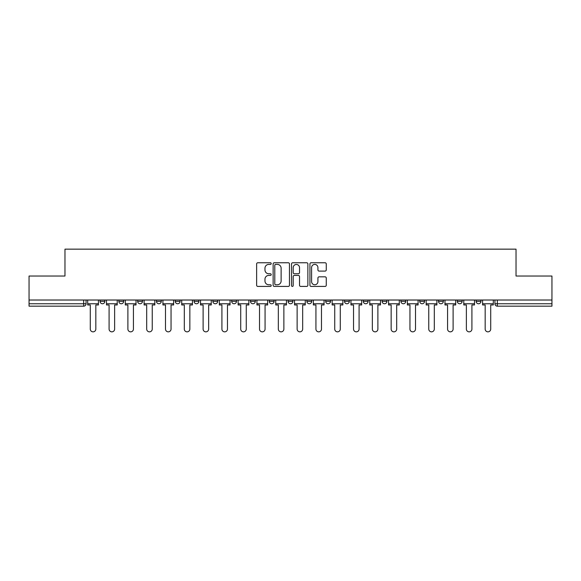 <?xml version="1.0" encoding="UTF-8"?>
<svg xmlns="http://www.w3.org/2000/svg" width="581" height="581" viewBox="0 0 581 581"><rect width="100%" height="100%" fill="white"/><g stroke="black" fill="none" stroke-linecap="round" stroke-linejoin="round"><path stroke-width="0.87" d="M271.211 263.585A0.828 0.828 0 0 0 270.383 262.757L257.811 262.757A1.184 1.184 0 0 0 256.635 263.941L256.635 285.235A1.184 1.184 0 0 0 257.811 286.418L270.383 286.418A0.828 0.828 0 0 0 271.211 285.591A0.828 0.828 0 0 0 270.383 284.763L268.756 284.763A3.784 3.784 0 0 1 264.972 280.979L264.972 279.2A3.784 3.784 0 0 1 268.756 275.416L270.383 275.416A0.828 0.828 0 0 0 271.211 274.588A0.828 0.828 0 0 0 270.383 273.76L268.756 273.76A3.784 3.784 0 0 1 264.972 269.976L264.972 268.197A3.784 3.784 0 0 1 268.756 264.413L270.383 264.413A0.828 0.828 0 0 0 271.211 263.585M476.13 301.35L476.13 300.021L476.13 301.35A2.411 2.411 0 0 0 478.541 303.761A2.411 2.411 0 0 1 476.13 301.35L480.952 301.35A2.411 2.411 0 0 1 478.541 303.761A2.411 2.411 0 0 0 480.952 301.35L480.952 300.021L480.952 301.35M306.891 300.021L306.891 301.35L311.714 301.35A2.411 2.411 0 0 1 309.303 303.761A2.411 2.411 0 0 1 306.891 301.35L306.891 300.021M250.484 300.021L250.484 301.35L255.306 301.35A2.411 2.411 0 0 1 252.895 303.761A2.411 2.411 0 0 1 250.484 301.35L250.484 300.021M212.871 300.021L212.871 301.35L217.693 301.35A2.411 2.411 0 0 1 215.282 303.761A2.411 2.411 0 0 1 212.871 301.35L212.871 300.021M194.069 300.021L194.069 301.35L198.891 301.35A2.411 2.411 0 0 1 196.48 303.761A2.411 2.411 0 0 1 194.069 301.35L194.069 300.021M156.463 300.021L156.463 301.35L161.278 301.35A2.411 2.411 0 0 1 158.874 303.761A2.411 2.411 0 0 1 156.463 301.35L156.463 300.021M325.077 271.102A1.184 1.184 0 0 0 326.261 269.918L326.261 263.941A1.184 1.184 0 0 0 325.077 262.757L311.118 262.757A1.184 1.184 0 0 0 309.934 263.941L309.934 285.235A1.184 1.184 0 0 0 311.118 286.418L325.077 286.418A1.184 1.184 0 0 0 326.261 285.235L326.261 278.023A1.184 1.184 0 0 0 325.077 276.839L319.1 276.839A1.184 1.184 0 0 0 317.923 278.023L317.923 281.596A3.166 3.166 0 0 1 314.757 284.763A3.166 3.166 0 0 1 311.59 281.596L311.59 267.58A3.166 3.166 0 0 1 314.757 264.413A3.166 3.166 0 0 1 317.923 267.58L317.923 269.918A1.184 1.184 0 0 0 319.1 271.102L325.077 271.102M29.05 300.021L29.05 276.033L64.97 276.033L64.97 249.155L516.03 249.155L516.03 276.033L551.95 276.033L551.95 300.021L29.05 300.021L29.05 303.761L86.068 303.761L86.068 300.021L86.068 303.761A2.411 2.411 0 0 1 83.657 306.172L29.05 306.172L29.05 303.761M289.461 263.941A1.184 1.184 0 0 0 288.285 262.757L274.319 262.757A1.184 1.184 0 0 0 273.135 263.941L273.135 285.235A1.184 1.184 0 0 0 274.319 286.418L288.285 286.418A1.184 1.184 0 0 0 289.461 285.235L289.461 263.941M292.715 262.757L306.681 262.757A1.184 1.184 0 0 1 307.865 263.941L307.865 285.235A1.184 1.184 0 0 1 306.681 286.418L300.704 286.418A1.184 1.184 0 0 1 299.52 285.235L299.52 276.6A1.184 1.184 0 0 0 298.336 275.416L294.378 275.416A1.184 1.184 0 0 0 293.194 276.6L293.194 285.591A0.828 0.828 0 0 1 292.366 286.418A0.828 0.828 0 0 1 291.539 285.591L291.539 263.941A1.184 1.184 0 0 1 292.715 262.757M494.932 300.021L494.932 303.761L551.95 303.761L551.95 306.172L497.343 306.172A2.411 2.411 0 0 1 494.932 303.761L494.932 300.021M551.95 300.021L551.95 303.761M457.327 300.021L457.327 301.35L462.149 301.35L462.149 300.021L462.149 301.35A2.411 2.411 0 0 1 459.738 303.761A2.411 2.411 0 0 1 457.327 301.35A2.411 2.411 0 0 0 459.738 303.761M443.347 301.35L443.347 300.021L443.347 301.35A2.411 2.411 0 0 1 440.935 303.761A2.411 2.411 0 0 1 438.524 301.35L443.347 301.35A2.411 2.411 0 0 1 440.935 303.761M438.524 300.021L438.524 301.35M424.537 300.021L424.537 301.35A2.411 2.411 0 0 1 422.126 303.761A2.411 2.411 0 0 1 419.722 301.35L424.537 301.35A2.411 2.411 0 0 1 422.126 303.761M419.722 300.021L419.722 301.35M405.734 300.021L405.734 301.35A2.411 2.411 0 0 1 403.323 303.761A2.411 2.411 0 0 1 400.912 301.35L405.734 301.35M400.912 300.021L400.912 301.35M386.931 300.021L386.931 301.35A2.411 2.411 0 0 1 384.52 303.761A2.411 2.411 0 0 1 382.109 301.35L386.931 301.35M382.109 300.021L382.109 301.35M368.129 300.021L368.129 301.35A2.411 2.411 0 0 1 365.718 303.761A2.411 2.411 0 0 1 363.307 301.35L368.129 301.35M363.307 300.021L363.307 301.35M349.326 300.021L349.326 301.35A2.411 2.411 0 0 1 346.915 303.761A2.411 2.411 0 0 1 344.504 301.35A2.411 2.411 0 0 0 346.915 303.761M344.504 300.021L344.504 301.35L349.326 301.35M330.516 300.021L330.516 301.35A2.411 2.411 0 0 1 328.105 303.761A2.411 2.411 0 0 1 325.694 301.35A2.411 2.411 0 0 0 328.105 303.761M325.694 300.021L325.694 301.35L330.516 301.35M311.714 300.021L311.714 301.35A2.411 2.411 0 0 1 309.303 303.761M292.911 300.021L292.911 301.35A2.411 2.411 0 0 1 290.5 303.761A2.411 2.411 0 0 1 288.089 301.35L292.911 301.35M288.089 300.021L288.089 301.35M274.109 300.021L274.109 301.35A2.411 2.411 0 0 1 271.697 303.761A2.411 2.411 0 0 1 269.286 301.35L274.109 301.35L274.109 300.021M269.286 300.021L269.286 301.35M255.306 300.021L255.306 301.35M236.496 300.021L236.496 301.35A2.411 2.411 0 0 1 234.085 303.761A2.411 2.411 0 0 1 231.674 301.35L236.496 301.35L236.496 300.021M231.674 300.021L231.674 301.35M217.693 300.021L217.693 301.35L217.693 300.021M198.891 301.35L198.891 300.021L198.891 301.35A2.411 2.411 0 0 1 196.48 303.761M180.088 300.021L180.088 301.35A2.411 2.411 0 0 1 177.677 303.761A2.411 2.411 0 0 1 175.266 301.35A2.411 2.411 0 0 0 177.677 303.761A2.411 2.411 0 0 0 180.088 301.35L180.088 300.021M175.266 300.021L175.266 301.35L180.088 301.35M161.278 300.021L161.278 301.35M142.476 300.021L142.476 301.35A2.411 2.411 0 0 1 140.065 303.761A2.411 2.411 0 0 1 137.653 301.35A2.411 2.411 0 0 0 140.065 303.761A2.411 2.411 0 0 0 142.476 301.35L137.653 301.35L137.653 300.021M118.851 300.021L118.851 301.35L123.673 301.35L123.673 300.021L123.673 301.35A2.411 2.411 0 0 1 121.262 303.761A2.411 2.411 0 0 1 118.851 301.35A2.411 2.411 0 0 0 121.262 303.761M100.048 300.021L100.048 301.35L104.87 301.35L104.87 300.021L104.87 301.35A2.411 2.411 0 0 1 102.459 303.761A2.411 2.411 0 0 1 100.048 301.35A2.411 2.411 0 0 0 102.459 303.761M83.657 300.021L83.657 306.172A2.411 2.411 0 0 0 86.068 303.761M275.619 264.413A0.828 0.828 0 0 0 274.791 265.241L274.791 283.935A0.828 0.828 0 0 0 275.619 284.763L277.34 284.763A3.784 3.784 0 0 0 281.124 280.979L281.124 268.197A3.784 3.784 0 0 0 277.34 264.413L275.619 264.413M299.52 267.638A3.166 3.166 0 0 0 296.354 264.471A3.166 3.166 0 0 0 293.194 267.638L293.194 272.576A1.184 1.184 0 0 0 294.378 273.76L298.336 273.76A1.184 1.184 0 0 0 299.52 272.576L299.52 267.638M87.695 303.761L87.695 304.967L90.287 304.967L90.287 329.071A2.774 2.774 0 0 0 93.054 331.845A2.774 2.774 0 0 0 95.829 329.071L95.829 304.967L98.421 304.967L98.421 303.761L87.695 303.761L87.695 300.021M98.421 303.761L98.421 300.021M106.497 303.761L106.497 304.967L109.09 304.967L109.09 329.071A2.774 2.774 0 0 0 111.857 331.845A2.774 2.774 0 0 0 114.631 329.071L114.631 304.967L117.224 304.967L117.224 303.761L106.497 303.761L106.497 300.021M117.224 303.761L117.224 300.021M125.3 303.761L125.3 304.967L127.893 304.967L127.893 329.071A2.774 2.774 0 0 0 130.667 331.845A2.774 2.774 0 0 0 133.434 329.071L133.434 304.967L136.027 304.967L136.027 303.761L125.3 303.761L125.3 300.021M136.027 303.761L136.027 300.021M144.103 303.761L144.103 304.967L146.695 304.967L146.695 329.071A2.774 2.774 0 0 0 149.47 331.845A2.774 2.774 0 0 0 152.244 329.071L152.244 304.967L154.836 304.967L154.836 303.761L144.103 303.761L144.103 300.021M154.836 303.761L154.836 300.021M162.912 303.761L162.912 304.967L165.498 304.967L165.498 329.071A2.774 2.774 0 0 0 168.272 331.845A2.774 2.774 0 0 0 171.046 329.071L171.046 304.967L173.639 304.967L173.639 303.761L162.912 303.761L162.912 300.021M173.639 303.761L173.639 300.021M181.715 303.761L181.715 304.967L184.308 304.967L184.308 329.071A2.774 2.774 0 0 0 187.075 331.845A2.774 2.774 0 0 0 189.849 329.071L189.849 304.967L192.442 304.967L192.442 303.761L181.715 303.761L181.715 300.021M192.442 303.761L192.442 300.021M200.518 303.761L200.518 304.967L203.11 304.967L203.11 329.071A2.774 2.774 0 0 0 205.885 331.845A2.774 2.774 0 0 0 208.652 329.071L208.652 304.967L211.244 304.967L211.244 303.761L200.518 303.761L200.518 300.021M211.244 303.761L211.244 300.021M219.32 303.761L219.32 304.967L221.913 304.967L221.913 329.071A2.774 2.774 0 0 0 224.687 331.845A2.774 2.774 0 0 0 227.461 329.071L227.461 304.967L230.047 304.967L230.047 303.761L219.32 303.761L219.32 300.021M230.047 303.761L230.047 300.021M238.123 303.761L238.123 304.967L240.716 304.967L240.716 329.071A2.774 2.774 0 0 0 243.49 331.845A2.774 2.774 0 0 0 246.264 329.071L246.264 304.967L248.857 304.967L248.857 303.761L238.123 303.761L238.123 300.021M248.857 303.761L248.857 300.021M256.933 303.761L256.933 304.967L259.518 304.967L259.518 329.071A2.774 2.774 0 0 0 262.292 331.845A2.774 2.774 0 0 0 265.067 329.071L265.067 304.967L267.659 304.967L267.659 303.761L256.933 303.761L256.933 300.021M267.659 303.761L267.659 300.021M275.735 303.761L275.735 304.967L278.328 304.967L278.328 329.071A2.774 2.774 0 0 0 281.095 331.845A2.774 2.774 0 0 0 283.869 329.071L283.869 304.967L286.462 304.967L286.462 303.761L275.735 303.761L275.735 300.021M286.462 303.761L286.462 300.021M294.538 303.761L294.538 304.967L297.131 304.967L297.131 329.071A2.774 2.774 0 0 0 299.905 331.845A2.774 2.774 0 0 0 302.672 329.071L302.672 304.967L305.265 304.967L305.265 303.761L294.538 303.761L294.538 300.021M305.265 303.761L305.265 300.021M313.341 303.761L313.341 304.967L315.933 304.967L315.933 329.071A2.774 2.774 0 0 0 318.708 331.845A2.774 2.774 0 0 0 321.482 329.071L321.482 304.967L324.067 304.967L324.067 303.761L313.341 303.761L313.341 300.021M324.067 303.761L324.067 300.021M332.143 303.761L332.143 304.967L334.736 304.967L334.736 329.071A2.774 2.774 0 0 0 337.51 331.845A2.774 2.774 0 0 0 340.284 329.071L340.284 304.967L342.877 304.967L342.877 303.761L332.143 303.761L332.143 300.021M342.877 303.761L342.877 300.021M350.953 303.761L350.953 304.967L353.538 304.967L353.538 329.071A2.774 2.774 0 0 0 356.313 331.845A2.774 2.774 0 0 0 359.087 329.071L359.087 304.967L361.68 304.967L361.68 303.761L350.953 303.761L350.953 300.021M361.68 303.761L361.68 300.021M369.756 303.761L369.756 304.967L372.348 304.967L372.348 329.071A2.774 2.774 0 0 0 375.115 331.845A2.774 2.774 0 0 0 377.89 329.071L377.89 304.967L380.482 304.967L380.482 303.761L369.756 303.761L369.756 300.021M380.482 303.761L380.482 300.021M388.558 303.761L388.558 304.967L391.151 304.967L391.151 329.071A2.774 2.774 0 0 0 393.925 331.845A2.774 2.774 0 0 0 396.692 329.071L396.692 304.967L399.285 304.967L399.285 303.761L388.558 303.761L388.558 300.021M399.285 303.761L399.285 300.021M407.361 303.761L407.361 304.967L409.954 304.967L409.954 329.071A2.774 2.774 0 0 0 412.728 331.845A2.774 2.774 0 0 0 415.502 329.071L415.502 304.967L418.088 304.967L418.088 303.761L407.361 303.761L407.361 300.021M418.088 303.761L418.088 300.021M426.163 303.761L426.163 304.967L428.756 304.967L428.756 329.071A2.774 2.774 0 0 0 431.53 331.845A2.774 2.774 0 0 0 434.305 329.071L434.305 304.967L436.897 304.967L436.897 303.761L426.163 303.761L426.163 300.021M436.897 303.761L436.897 300.021M444.973 303.761L444.973 304.967L447.566 304.967L447.566 329.071A2.774 2.774 0 0 0 450.333 331.845A2.774 2.774 0 0 0 453.107 329.071L453.107 304.967L455.7 304.967L455.7 303.761L444.973 303.761L444.973 300.021M455.7 303.761L455.7 300.021M463.776 303.761L463.776 304.967L466.369 304.967L466.369 329.071A2.774 2.774 0 0 0 469.143 331.845A2.774 2.774 0 0 0 471.91 329.071L471.91 304.967L474.503 304.967L474.503 303.761L463.776 303.761L463.776 300.021M474.503 303.761L474.503 300.021M482.579 303.761L482.579 304.967L485.171 304.967L485.171 329.071A2.774 2.774 0 0 0 487.946 331.845A2.774 2.774 0 0 0 490.713 329.071L490.713 304.967L493.305 304.967L493.305 303.761L482.579 303.761L482.579 300.021M493.305 303.761L493.305 300.021M497.343 300.021L497.343 306.172"/></g></svg>
